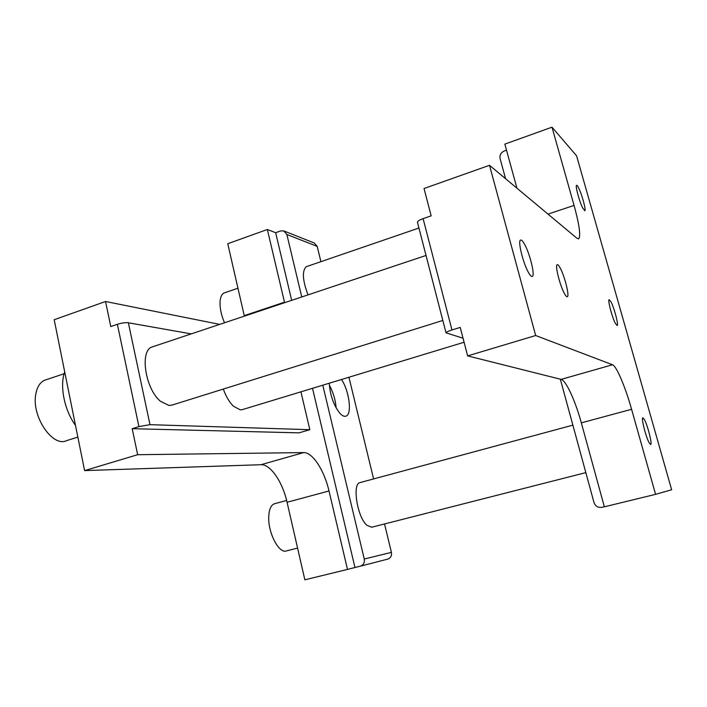 <?xml version="1.0" encoding="UTF-8"?>
<svg xmlns="http://www.w3.org/2000/svg" width="707" height="707" viewBox="0 0 707 707"><rect width="100%" height="100%" fill="white"/><g stroke="black" fill="none" stroke-linecap="round" stroke-linejoin="round"><path stroke-width="1.06" d="M287.069 502.279L329.002 490.967L347.499 569.427L304.858 579.82L287.069 502.279C282.57 481.891 270.463 464.092 260.954 464.72L84.601 470.597L54.192 319.714L105.537 301.5L219.674 324.389M244.366 316.144L227.751 243.729L267.352 229.492L275.65 232.709L291.673 300.342M388.991 558.592L388.514 558.839M284.612 302.702L267.352 229.492M329.002 490.967C324.301 470.332 312.538 452.162 303.639 452.586L137.653 454.707L84.601 470.597M75.481 425.358C64.381 410.29 59.485 385.704 64.717 371.926M191.244 333.881L128.356 322.781C125.316 322.454 121.648 322.958 117.371 324.292L110.787 326.572L105.537 301.5M137.653 454.707L132.2 428.698L299.026 432.843L309.834 429.697L300.926 391.819M347.499 569.427L354.958 567.5L312.512 388.302M329.356 385.174C333.218 392.279 335.48 399.862 336.143 407.93M308.013 294.881C302.561 280.334 301.951 270.94 306.193 266.716L306.847 266.495M341.543 379.482C349.355 391.254 352.272 414.549 345.962 416.14C344.238 416.715 342.232 415.787 339.943 413.356C333.695 405.42 330.134 395.372 329.268 383.212M585.838 472.621L371.688 527.236L366.792 525.221C357.194 516.897 352.042 483.685 360.013 482.598L360.199 482.545M464.092 342.241L242.704 409.521L240.336 409.883L233.443 406.216C229.386 402.239 226.01 396.521 223.306 389.062M442.812 320.465L172.579 404.917L169.07 405.491L160.524 401.329C145.492 389.239 139.518 351.379 151.705 347.093L153.516 346.492M77.85 437.112L66.714 440.585C52.804 447.849 31.338 416.405 35.783 394.259C37.029 387.171 39.892 382.522 44.382 380.331L46.635 379.579M297.585 548.084L286.317 550.956C278.973 553.767 268.068 533.007 268.731 517.073C269.013 509.508 270.905 505.072 274.396 503.782L274.634 503.711M604.335 506.716L601.896 507.308C598.042 507.838 595.418 506.265 594.013 502.571L560.324 379.182M505.576 178.712L500.105 158.66C499.513 155.125 500.901 152.562 504.259 150.989L506.512 150.184M467.645 355.895L535.667 335.525L612.527 364.768L561.111 379.385L467.645 355.895L460.23 327.421L451.967 329.966C448.406 331.106 446.417 332.06 446.011 332.838L463.05 338.229M451.967 329.966L423.104 218.631C419.64 219.886 417.749 221.07 417.43 222.184L417.545 222.643M423.104 218.631L431.155 215.847L424.041 188.513L489.5 165.297L535.667 335.525M516.941 188.195L504.851 144.122L551.99 127.18L574.066 205.419C579.307 224.57 580.871 235.678 578.75 238.736L576.956 238.268L489.5 165.297M561.111 379.385C565.945 380.304 575.365 400.834 581.331 422.857L604.361 506.822L655.583 494.343L671.65 489.765L576.603 155.832L551.99 127.18M612.527 364.768C616.46 365.979 625.359 386.994 631.59 409.291L655.583 494.343M582.586 207.805C579.28 201.168 575.144 185.72 576.558 185.331C576.992 185.093 577.752 186.109 578.856 188.398C582.161 195.123 586.218 210.306 584.813 210.739L582.586 207.805M560.121 267.882C564.601 275.863 569.683 296.047 567.35 296.719C566.74 297.02 565.794 296.021 564.522 293.732C560.041 285.928 554.836 265.328 557.169 264.71C557.805 264.374 558.786 265.425 560.121 267.882M528.677 272.849C523.313 263.958 517.639 241.202 520.476 240.133C521.342 239.62 522.632 240.884 524.355 243.915C529.711 253.044 535.226 275.279 532.371 276.384C531.549 276.852 530.321 275.668 528.677 272.849M611.078 302.022C614.383 308.376 618.784 325.335 617.158 325.565L615.311 323.311C612.006 317.072 607.525 299.821 609.16 299.644L611.078 302.022M644.404 419.56C647.7 425.402 652.508 444.535 650.643 444.5L649.185 442.847C645.88 437.129 641.002 417.687 642.866 417.802L644.404 419.56M224.526 322.772C221.326 315.375 219.833 308.455 220.045 302.004C220.354 297.179 221.68 294.183 224.039 292.998L224.861 292.707M117.371 324.292L138.925 426.621L132.2 428.698M138.925 426.621L149.99 424.668L309.834 429.697M322.799 385.174L364.255 559.025C364.785 562.631 363.486 565.017 360.367 566.183L354.958 567.5M364.255 559.025L391.422 552.37C391.925 555.755 390.697 558 387.736 559.113L360.437 566.166M301.756 296.967L286.856 234.494L283.825 230.924L280.608 230.933L275.65 232.709M320.907 261.661L317.204 246.398L314.306 243.014L284.037 231.003M391.422 552.37L384.528 523.967M373.605 478.931L348.94 377.229M284.497 302.189L244.251 315.64M303.639 452.586L260.954 464.72M548.013 214.124L574.066 205.419M581.331 422.857L631.59 409.291M128.356 322.781L149.99 424.668M286.856 234.494L317.204 246.398M418.942 228.025L306.193 266.716M572.873 425.146L360.013 482.598M426.029 255.466L151.705 347.093M64.143 373.72L44.382 380.331M286.635 500.468L274.396 503.782M446.011 332.838L417.43 222.184M578.75 238.736L578.291 238.886M237.959 288.209L224.039 292.998M360.367 566.183L387.736 559.113"/></g></svg>
